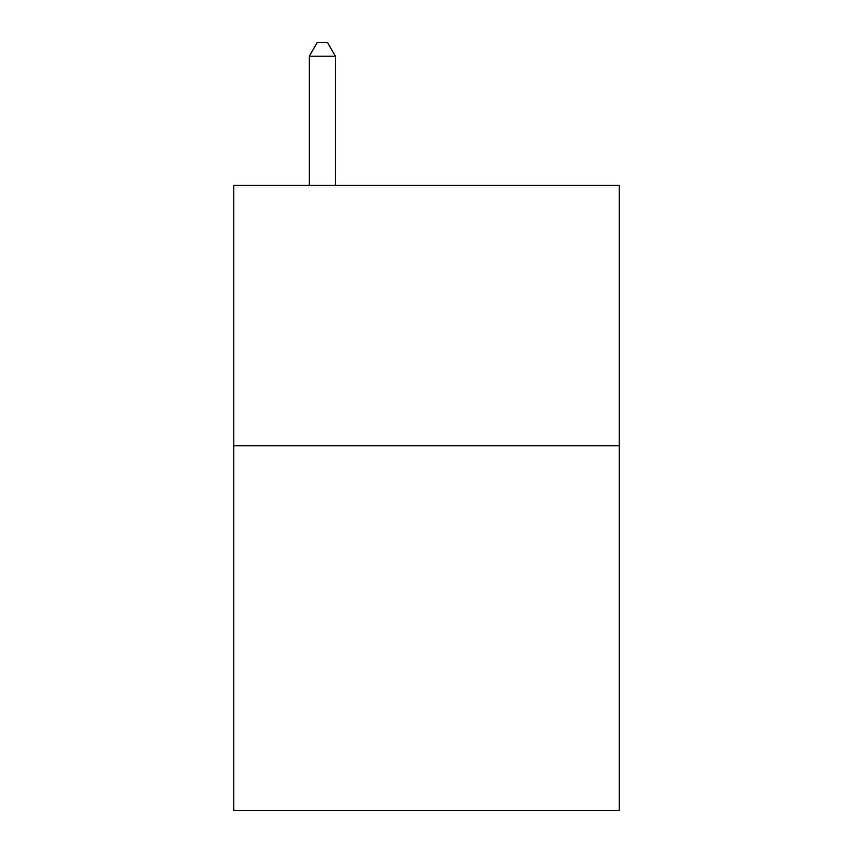 <?xml version="1.0" encoding="UTF-8"?>
<svg xmlns="http://www.w3.org/2000/svg" width="853" height="853" viewBox="0 0 853 853"><rect width="100%" height="100%" fill="white"/><g stroke="black" fill="none" stroke-linecap="round" stroke-linejoin="round"><path stroke-width="1.28" d="M619.203 445.767L619.203 810.35L233.797 810.35L233.797 185.357L619.203 185.357L619.203 445.767L233.797 445.767M335.357 185.357L335.357 56.191L309.308 56.191L309.308 185.357M309.308 56.191L317.124 42.65L327.541 42.65L335.357 56.191"/></g></svg>
